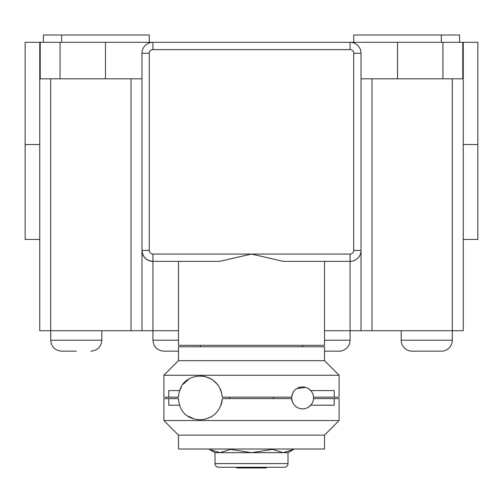 <?xml version="1.0" encoding="UTF-8"?>
<svg xmlns="http://www.w3.org/2000/svg" width="503" height="503" viewBox="0 0 503 503"><rect width="100%" height="100%" fill="white"/><g stroke="black" fill="none" stroke-linecap="round" stroke-linejoin="round"><path stroke-width="0.75" d="M288.005 463.609A3.653 3.653 0 0 1 284.358 467.262L218.642 467.262A3.653 3.653 0 0 1 214.995 463.609L288.005 463.609L288.005 452.662L293.658 449.399L293.658 449.009M152.931 254.053L152.931 261.359L219.673 261.359L251.5 254.053L283.327 261.359L350.069 261.359L350.069 254.053A3.653 3.653 0 0 0 353.722 250.406L353.722 53.261A3.653 3.653 0 0 0 350.069 49.608L152.931 49.608A3.653 3.653 0 0 0 149.278 53.261L149.278 250.406A3.653 3.653 0 0 0 152.931 254.053L350.069 254.053M178.483 261.359L178.483 345.328L324.517 345.328L324.517 261.359M214.995 463.609L214.995 452.662L209.342 449.399L219.88 452.662L209.342 449.399L209.342 449.009M214.995 452.662L219.88 452.662L230.424 449.399L251.5 452.662L288.005 452.662M236.165 467.262L236.894 467.991L266.106 467.991L266.835 467.262M149.278 53.261L141.978 53.261L141.978 330.723L39.756 330.723L39.756 42.309L25.15 42.309L25.15 144.531L39.756 144.531M350.069 49.608L350.069 42.309L152.931 42.309L152.931 49.608M463.244 144.531L477.85 144.531L477.85 42.309L463.244 42.309L463.244 330.723L361.022 330.723L361.022 53.261L353.722 53.261M353.722 250.406L361.022 250.406A10.953 10.953 0 0 1 350.069 261.359A10.953 10.953 0 0 0 361.022 250.406L361.022 330.723L350.069 330.723L350.069 261.359M152.931 261.359A10.953 10.953 0 0 1 141.978 250.406A10.953 10.953 0 0 0 152.931 261.359L152.931 330.723L141.978 330.723L141.978 250.406C142.67 257.008 146.323 260.661 152.931 261.359A10.953 10.953 0 0 1 141.978 250.406L149.278 250.406M152.931 42.309A10.953 10.953 0 0 0 141.978 53.261A10.953 10.953 0 0 1 152.931 42.309L105.467 42.309L105.467 78.814L141.978 78.814M350.069 42.309A10.953 10.953 0 0 1 361.022 53.261A10.953 10.953 0 0 0 350.069 42.309L462.773 42.309L462.773 78.814L442.948 78.814L442.948 42.309M230.424 449.399L230.424 449.009M219.88 452.662L251.5 452.662L272.576 449.399L272.576 449.009M283.12 452.662L293.658 449.399L283.12 452.662L272.576 449.399M251.5 360.657L178.483 360.657L163.884 375.263L339.116 375.263L324.517 360.657L251.5 360.657M324.517 360.657L324.517 346.787L178.483 346.787L178.483 360.657M181.306 387.14L179.734 390.598C184.588 370.956 219.075 369.661 222.282 397.169L291.683 397.169L292.715 393.208M296.971 388.511L305.793 387.417M308.465 388.637L310.772 390.598L334.237 390.598L334.237 397.169L339.116 397.169L339.116 375.263M221.691 392.805L220.257 388.681M218.069 384.965L212.209 379.457M212.002 379.325L205.268 376.546M204.759 376.433L201.143 376.005M196.44 376.351L194.309 376.854M188.267 379.652L183.287 384.21M163.884 375.263L163.884 397.169L168.763 397.169L168.763 390.598L179.734 390.598A21.906 21.906 0 0 0 178.496 397.169L168.763 397.169M334.237 397.169L313.539 397.169M178.483 351.169L163.884 351.169L178.483 351.169M76.261 351.169L61.655 351.169L76.261 351.169M324.517 340.217L350.069 340.217A10.953 10.953 0 0 1 339.116 351.169L324.517 351.169M452.291 340.217A10.953 10.953 0 0 1 441.345 351.169L412.133 351.169A10.953 10.953 0 0 1 401.18 340.217L452.291 340.217L452.291 78.814M459.597 42.309L459.597 35.009L353.722 35.009L353.722 42.309M149.278 42.309L149.278 35.009L43.403 35.009L43.403 42.309M40.227 42.309L60.052 42.309L60.052 78.814L40.227 78.814L40.227 42.309L39.756 42.309M60.052 42.309L105.467 42.309M463.244 42.309L462.773 42.309M361.022 78.814L442.948 78.814M178.483 340.217L152.931 340.217L152.931 330.723L178.483 330.723M324.517 330.723L350.069 330.723L350.069 340.217M60.052 78.814L105.467 78.814M39.756 239.453L25.15 239.453L25.15 144.531M477.85 144.531L477.85 239.453L463.244 239.453M313.564 397.898A10.953 10.953 0 0 1 302.611 408.851A10.953 10.953 0 0 1 291.658 397.898A10.953 10.953 0 0 1 302.611 386.945A10.953 10.953 0 0 1 313.564 397.898A10.953 10.953 0 0 1 302.611 408.851A10.953 10.953 0 0 1 291.658 397.898A10.953 10.953 0 0 1 302.611 386.945A10.953 10.953 0 0 1 313.564 397.898M324.517 435.133L324.517 449.009L178.483 449.009L178.483 435.133L324.517 435.133L339.116 420.533L163.884 420.533L163.884 398.627L178.496 398.627A21.906 21.906 0 0 0 179.734 405.198L168.763 405.198L168.763 398.627M339.116 420.533L339.116 398.627L334.237 398.627L334.237 405.198L310.772 405.198L308.465 407.153M292.526 402.167L291.683 398.627L222.282 398.627C219.151 426.028 184.595 424.916 179.734 405.198M188.254 416.132L193.724 418.766M205.268 419.25L212.002 416.471M221.691 402.991L222.282 398.627A21.906 21.906 0 0 1 221.043 405.198M310.772 405.198A10.953 10.953 0 0 0 313.539 398.627L334.237 398.627M61.655 351.169C55.016 350.509 51.363 346.863 50.709 340.217L101.82 340.217L101.82 330.723M397.533 42.309L397.533 78.814M50.709 340.217L50.709 78.814M131.025 78.814L131.025 330.723M371.975 78.814L371.975 330.723M302.611 345.328L302.611 346.787M273.406 397.169L273.406 398.627M200.389 345.328L200.389 346.787M229.594 397.169L229.594 398.627M152.931 340.217C153.585 346.863 157.238 350.509 163.884 351.169M441.345 42.309L441.345 35.009M61.655 35.009L61.655 42.309M401.18 330.723L401.18 340.217M101.82 340.217C101.16 346.863 97.513 350.509 90.867 351.169M178.483 435.133L163.884 420.533"/></g></svg>
